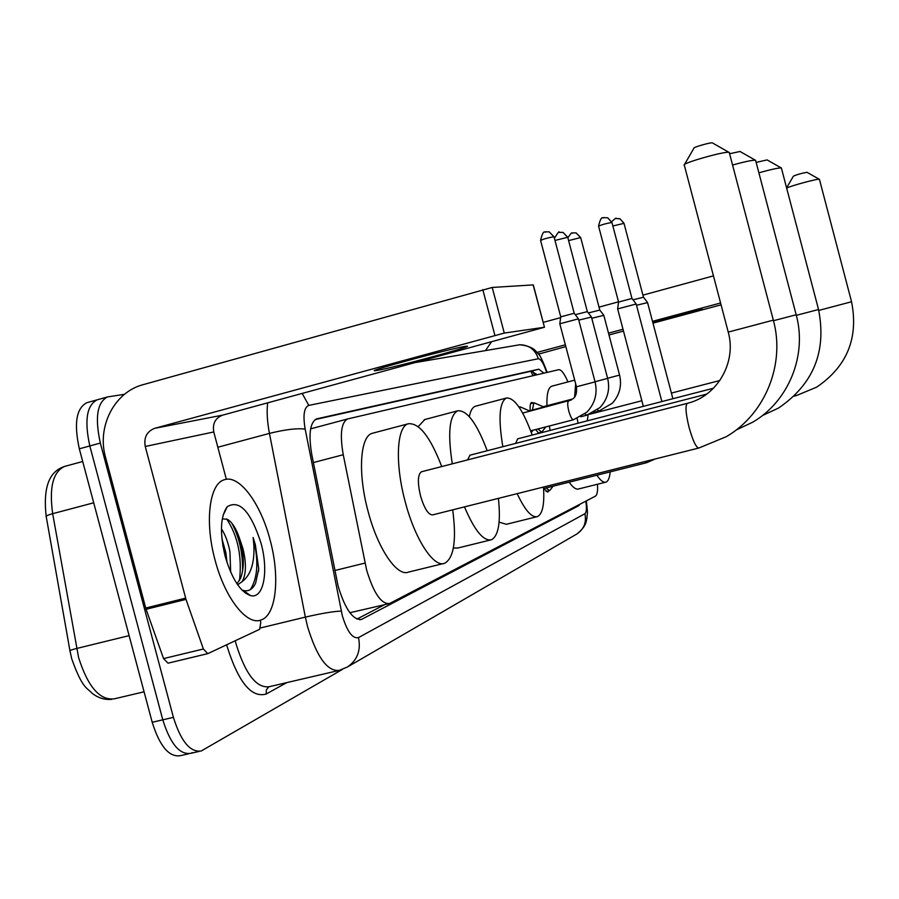 <?xml version="1.0" encoding="UTF-8"?>
<svg xmlns="http://www.w3.org/2000/svg" width="899" height="899" viewBox="0 0 899 899"><rect width="100%" height="100%" fill="white"/><g stroke="black" fill="none" stroke-linecap="round" stroke-linejoin="round"><path stroke-width="1.35" d="M518.667 406.573L519.33 407.022M530.241 410.585C529.837 405.764 530.309 403.044 531.657 402.426L533.365 403.022M567.954 381.918C564.381 373.579 561.302 369.5 558.706 369.703L347.587 418.968C341.182 422.485 339.732 434.408 343.249 454.725L366.646 570.09C373.624 593.115 381.243 604.274 389.525 603.555L595.385 496.169C597.194 495.012 597.891 491.034 597.475 484.246M311.425 428.632L310.627 428.879M349.857 612.725L388.469 603.802M540.996 432.307L540.737 432.88M538.726 433.397L535.703 429.531M548.884 490.798L547.794 492.124L543.794 488.539M543.951 373.152L538.793 369.197L316.639 418.855C309.975 422.406 308.357 434.307 311.784 454.557L338.148 586.215C345.137 609.174 352.914 620.243 361.499 619.411L578.742 505.71L580.012 504.182M342.395 669.418L201.32 750.946C190.262 752.677 180.957 741.484 173.406 717.357L100.34 443.072C94.777 417.709 97.148 402.336 107.487 396.942L124.534 394.279M192.33 752.632L190.858 753.306C179.699 755.07 170.338 743.911 162.786 719.818L89.821 445.949C84.27 420.62 86.709 405.247 97.148 399.83L97.35 399.774M384.446 604.769L356.914 619.085M315.133 419.597L531.747 371.073L536.815 374.816M199.207 751.418L190.858 753.306C179.699 755.07 170.338 743.911 162.786 719.818L89.821 445.949C84.27 420.62 86.709 405.247 97.148 399.83L107.487 396.942M188.734 753.789L180.429 755.666C169.158 757.464 159.752 746.327 152.201 722.279L79.326 448.815C73.785 423.519 76.291 408.157 86.843 402.707L97.148 399.83M270.093 539.939C280.207 576.72 276.364 615.264 261.047 619.984C246.933 625.974 224.829 597.992 215.03 559.931C204.478 521.532 209.445 483.392 224.39 479.729C239.314 474.369 260.721 503.451 270.093 539.939M227.02 562.549L225.874 552.716L221.907 538.613M230.672 572.124L229.93 551.683C228.099 542.198 225.267 534.579 221.435 528.848M236.965 583.788L240.617 578.181C243.618 570.123 244.112 560.268 242.101 548.604L239.707 538.906C236.167 528.443 231.998 521.881 227.189 519.217L222.267 518.937M239.707 538.906L242.899 548.401C246.483 563.156 246.236 574.214 242.179 581.586L237.718 584.788M225.155 556.256C219.648 532.86 220.356 516.341 227.267 506.688C239.539 499.372 250.799 511.553 261.036 543.232C268.868 571.281 263.621 599.341 250.495 595.587C240.258 591.868 231.818 578.754 225.155 556.256M241.764 589.879L243.314 590.441C248.641 591.778 252.743 589.328 255.619 583.103L258.732 568.955L255.383 544.839L253.136 537.501L253.866 545.277C254.642 562.976 250.754 575.079 242.179 581.586M225.469 557.391L222.738 544.918M242.595 571.011C242.854 552.986 239.258 537.04 231.796 523.162M245.371 593.082L246.686 592.857M258.485 571.539L258.732 568.955M239.494 580.507C242.179 556.65 237.898 536.141 226.672 518.981M250.259 589.71C257.912 577.855 258.867 560.448 253.136 537.501M465.277 346.373C451.736 348.228 362.949 372.22 375.377 370.658L377.254 370.388C393.032 367.871 477.212 345.115 466.615 346.205L465.277 346.373M260.317 620.22L260.755 622.524L259.676 629.289L207.759 653.652L203.388 649.011L185.992 599.386L146.076 609.286L105.52 457.243C96.721 426.587 114.409 392.043 143.098 384.671L492.225 287.444L504.283 333.079L154.718 428.317C146.863 431.408 143.705 437.465 145.245 446.477L185.992 599.386M207.343 653.73L168.023 663.181L163.562 658.585L146.076 609.286M226.346 479.279L213.771 431.958C212.355 423.62 215.31 418.001 222.649 415.136L544.468 327.258L533.141 284.904L492.225 287.444M544.333 327.27L504.283 333.079M729.359 152.841L728.909 152.336C724.336 151.144 681.42 163.393 684.15 165.101M421.755 471.694L421.44 471.784C417.743 474.447 417.428 482.46 420.496 495.821C424.35 508.665 428.418 515.015 432.711 514.869L698.658 448.062M452.691 509.845C456.647 539.962 454.017 557.762 444.78 563.235C433.936 568.247 414.945 539.479 405.179 501.631C394.796 463.446 396.684 426.474 408.292 423.777C419.181 422.631 430.329 436.892 441.735 466.559M443.252 563.606L408.607 572.067C397.189 577.203 377.715 548.727 368.006 511.07C357.645 473.088 360.117 436.139 372.298 433.296L373.107 433.082M684.487 164.528L693.949 148.144C692.915 147.346 710.401 142.323 712.368 142.862L712.469 142.885M755.677 160.606L755.329 160.202C752.014 160.146 744.428 161.753 732.561 165.023M498.417 498.361C500.855 522.061 498.54 535.849 491.472 539.737C483.516 541.456 474.515 530.5 464.48 506.879M490.303 540.029L457.816 548.019L453.377 548.019M470.065 455.152L467.502 459.917M452.298 463.839C447.533 433.037 449.343 415.36 457.726 410.809C467.042 409.966 476.863 423.272 487.191 450.736M418.204 426.632L424.856 419.496M729.583 153.729L740.102 151.482M781.433 168.214L781.164 167.911C777.938 167.922 770.51 169.563 758.88 172.81M543.49 487.033C544.603 504.182 542.603 514.026 537.478 516.588C531.815 518.026 525.038 510.385 517.161 493.652M536.602 516.813L506.328 524.297L499.091 522.139M517.689 438.836L515.599 443.409M502.833 446.702C498.158 418.293 499.35 402.078 506.429 398.032C514.329 397.448 522.926 409.787 532.219 435.082M469.323 416.619C470.514 410.663 472.548 407.202 475.402 406.236L475.908 406.101M756.149 162.404L767.15 159.898M819.461 179.463L819.281 179.272C817.371 178.631 789.839 186.093 786.659 188.116M610.151 471.885C609.634 477.807 608.252 481.212 606.005 482.111C603.566 482.92 600.521 480.617 596.869 475.211M605.454 482.257L578.653 488.944C576.079 489.786 572.91 487.528 569.168 482.167M588.171 414.799L587.249 420.856M578.068 423.227L577.158 418.529M574.618 396.897L575.663 383.839M599.453 410.888L599.712 411.663M550.154 430.441L549.3 426.014M546.94 405.719C546.626 394.099 548.221 387.593 551.728 386.21L552.065 386.121M786.591 187.869L793.435 176.137C797.166 174.496 801.706 173.226 807.044 172.316L807.088 172.327M617.635 308.93L636.177 303.997L661.878 401.561M617.635 308.874L618.568 302.042L631.963 298.479M550.244 489.921L549.458 490.652L546.109 487.955M636.503 305.267L647.572 302.615M633.008 299.828L643.482 297.232M572.877 398.808C575.854 396.83 577.046 392.829 576.45 386.806L559.807 323.786L578.439 318.842M559.807 323.719L560.74 316.841L574.203 313.279M578.776 320.134L591.463 317.044M575.281 314.684L587.35 311.627M528.5 411.562L529.365 410.854M519.173 407.314L521.162 407.281M591.789 318.268L603.813 315.335M542.344 431.408L541.569 432.161L537.962 428.947M588.362 312.953L599.802 310.065L580.698 237.639M542.378 407.404L543.187 406.741M532.444 410.011L533.804 402.898L535.119 403.246M652.82 322.505L702.13 309.009L652.652 321.864M485.482 350.599L491.427 341.912M543.187 322.393L560.628 317.628M599.026 307.143L618.523 301.817M642.92 295.142L713.446 275.881M720.582 302.985L652.505 321.325M623.007 329.27L608.511 333.169M565.359 344.8L537.029 352.43M721.065 304.828L652.989 323.146M623.49 331.09L608.994 334.99M565.831 346.598L538.456 354.15M334.799 570.528L365.016 563.066M530.904 371.265L532.983 375.715M313.369 462.569L343.249 454.725M311.346 428.654L347.643 418.956M359.645 619.726L362.162 619.119M546.671 372.512C543.681 363.544 540.906 358.948 538.344 358.735L308.773 405.404C304.042 407.416 302.839 415.327 305.166 429.115L342.339 615.793C347.228 631.716 352.61 638.987 358.476 637.593L584.889 513.722C586.519 512.43 586.833 508.238 585.833 501.148M358.476 637.593C361.083 650.258 357.431 660.046 347.497 666.957L339.339 670.362C327.506 671.789 316.909 657.214 307.548 626.625L305.357 617.107L260.699 627.895M286.77 682.611L266.183 694.028L266.34 689.926L268.756 686.858M266.183 694.028C251.484 698.197 238.471 682.375 227.132 646.55L226.672 644.774M235.246 640.751L236.021 643.796C245.405 674.059 256.462 688.364 269.194 686.712L337.518 670.789M100.34 443.072L79.326 448.815M173.406 717.357L152.201 722.279M341.249 611.084C333.405 611.387 321.437 613.399 305.357 617.107L269.442 433.397L217.828 447.241M305.166 429.115C297.153 428.07 285.253 429.497 269.442 433.397C267.217 421.721 266.621 411.54 267.655 402.876M546.884 371.545L546.895 372.467M538.344 358.735C535.276 349.621 529.084 344.958 519.791 344.744L416.012 362.454M308.773 405.404L302.21 393.459M576.461 534.22L577.046 533.882C584.024 529.05 586.642 522.33 584.889 513.722M534.298 374.164L536.074 373.827M531.747 371.073L538.793 369.197M575.607 506.485L578.742 505.71M65.177 466.266L64.616 466.412C53.019 471.717 49.04 487.46 52.67 513.677L78.606 657.619C88.023 687.072 100.003 700.793 114.544 698.781L144.076 691.803M71.684 658.596L70.01 651.09C69.122 650.685 71.313 649.82 76.584 648.494L129.108 635.627M93.71 502.799L52.67 513.677C47.478 515.116 45.355 516.228 46.299 517.015L69.931 650.651M222.649 415.136L154.718 428.317M213.771 431.958L145.245 446.477M145.694 608.05L185.61 598.138M494.888 335.383L482.797 289.624M163.562 658.585L203.388 649.011M687.432 403.314L687.229 403.359C685.128 405.696 685.757 413.754 689.106 427.542C692.904 440.915 696.163 447.736 698.905 448.005L726.37 436.633C765.116 414.192 785.535 364.264 773.331 320.145L729.246 152.414M421.44 471.784L688.027 403.157C717.413 395.863 736.764 362.128 728.235 332.102L773.331 320.145M773.477 320.707L796.177 314.774L755.587 160.269M796.323 315.335L818.539 309.514L781.366 167.956M795.334 394.998L796.312 395.605L816.629 387.166C847.06 366.489 858.702 338.024 851.555 301.761L819.416 179.306M818.775 310.425L851.555 301.761M618.568 301.997L598.588 226.177C601.6 224.716 606.016 223.48 611.826 222.469L611.961 222.581M603.487 217.603L607.735 217.816L611.826 222.469M646.595 462.682L644.943 461.558M612.86 225.975L624.007 223.357M615.759 218.524L619.905 218.727L623.884 223.255M560.74 316.796L540.591 240.449C543.479 239.022 547.907 237.786 553.863 236.74L554.042 236.864M545.513 231.83L549.188 231.852L553.863 236.74M573.618 419.676L573.483 419.743C572.011 419.642 570.449 416.765 568.809 411.124C567.494 405.674 567.37 402.336 568.426 401.134L568.73 401.055M576.394 386.817L595.071 381.884C597.734 393.425 595.003 403.516 586.878 412.158L573.483 419.743L530.68 430.835M554.986 240.449L567.73 237.269M559.425 232.38L563.01 232.392L567.561 237.156M595.026 381.749L607.645 378.389M586.732 415.192L584.912 413.922M568.606 240.617L580.675 237.561L576.102 232.908L580.552 237.538M572.618 232.886L576.102 232.908L572.483 232.908C571.438 234.605 573.292 229.526 567.876 237.819M607.612 378.265L619.568 375.085C622.041 385.705 619.625 395.077 612.331 403.235L599.037 410.989L597.487 409.787M599.15 410.933L593.655 412.394M540.041 353.543L538.243 353.891M534.894 375.265L532.388 371.04M310.987 428.756L347.587 418.968M360.364 619.681L361.499 619.411M547.143 372.4L547.053 372.119C542.861 360.892 539.894 354.768 538.13 353.745C536.22 352.307 535.13 346.531 519.791 344.744M586.305 500.9C588.16 516.048 587.227 511.756 586.901 518.172C586.17 521.162 586.53 526.252 577.046 533.882L347.497 666.957M46.175 516.284C42.017 478.886 54.569 469.851 64.616 466.412L82.708 461.513M71.763 658.911C82.326 688.522 86.63 687.364 91.799 693.017C97.901 697.882 104.542 699.995 111.723 699.355M223.031 515.419L227.267 506.688M243.314 590.441L250.495 595.587M544.468 327.258L533.298 284.904M207.489 653.719L168.023 663.181M408.292 423.777L372.298 433.296M728.235 332.079L684.33 165.225M712.368 142.862L728.909 152.336M736.056 430.059L752.688 422.204C788.535 401.437 807.414 355.42 796.177 314.774M457.726 410.809L424.216 419.676M469.817 455.22L706.704 394.11M740.023 151.47L755.329 160.202M762.352 415.596L778.478 408.067C813.46 384.289 826.822 351.442 818.539 309.514M506.429 398.032L475.402 406.236M517.498 438.881L713.48 388.222M767.083 159.887L781.164 167.911M794.12 396.167L796.188 395.639M574.686 380.142L551.728 386.21M589.699 414.259L641.852 400.74M671.407 393.077L719.852 380.513M807.044 172.316L819.281 179.272M598.565 226.076C601.577 213.366 603.42 219.401 603.33 217.625L607.735 217.816L611.938 222.48L631.952 298.434L636.144 303.952M655.247 458.973L646.437 462.771M543.592 488.584L646.347 462.794M643.336 406.359L617.647 308.93M611.657 221.66C618.501 215.906 613.624 219.064 619.905 218.727L623.985 223.267L643.47 297.198L647.55 302.558L672.89 398.718M553.099 486.202L549.862 490.404M549.278 490.697L546.019 491.517M540.557 240.348C543.681 227.458 545.412 233.695 545.367 231.852L549.188 231.852L554.009 236.763L574.191 313.234L578.405 318.785L595.071 381.884M571.056 400.077L522.667 413.091M554.425 238.314C557.953 232.571 559.526 230.605 559.156 232.436L563.01 232.392L567.696 237.167L587.328 311.582L591.43 316.987L607.645 378.4C610.219 389.458 607.645 399.19 599.948 407.584L586.597 415.248L580.81 416.754M533.017 430.228L531.298 432.498M529.095 410.888L571.573 399.763M529.297 410.832L520.218 406.865M519.734 406.91L519.026 407.101M545.749 426.935L541.951 431.925M541.434 432.194L538.209 433.026M542.929 406.775L572.652 398.987M619.568 375.085L603.802 315.291L599.768 310.031M543.131 406.719L534.253 402.864M533.804 402.898L530.579 403.752"/></g></svg>
